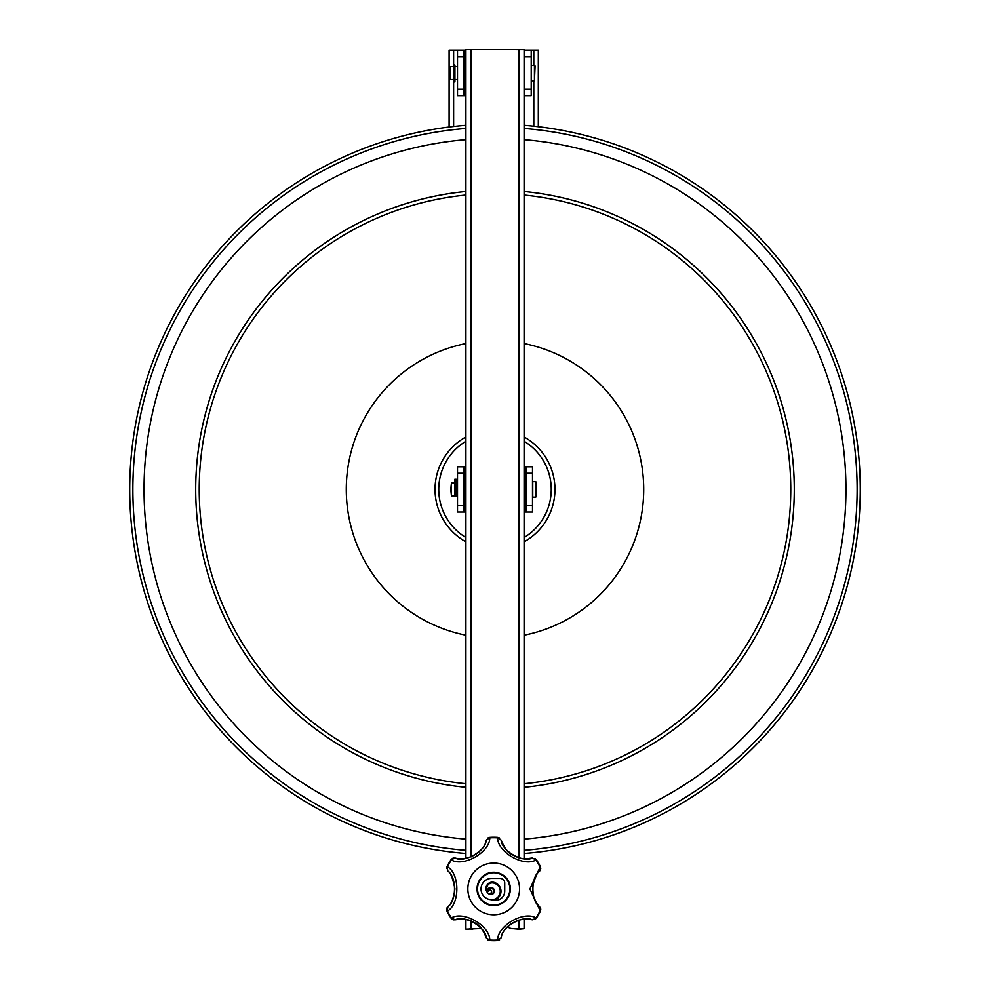 <?xml version="1.0" encoding="UTF-8"?>
<svg xmlns="http://www.w3.org/2000/svg" width="990" height="990" viewBox="0 0 990 990"><rect width="100%" height="100%" fill="white"/><g stroke="black" fill="none" stroke-linecap="round" stroke-linejoin="round"><path stroke-width="1.49" d="M453.618 64.61L453.618 50.416L465.906 50.416M524.094 50.416L538.312 50.416L538.312 126.695M453.618 50.416L449.101 50.416L449.101 127.017M465.906 125.284A365.273 365.273 0 0 0 129.727 489.394A365.273 365.273 0 0 0 465.906 853.504M524.094 853.504A365.273 365.273 0 0 0 860.273 489.394A365.273 365.273 0 0 0 524.094 125.284M465.906 441.255A56.244 56.244 0 0 0 465.906 537.533M524.094 537.533A56.244 56.244 0 0 0 524.094 441.255M524.094 466.773L532.496 466.773L532.496 512.028L525.381 512.028L525.381 495.854M457.504 473.232L457.504 512.028L463.964 512.028L463.964 473.232L457.504 473.232L457.504 466.773L465.906 466.773M526.037 466.773L526.037 512.028M463.964 512.028L465.906 512.028M524.094 512.028L525.381 512.028M463.964 473.232L463.964 466.773M507.66 926.727A7.759 7.759 0 0 0 512.783 928.657L518.921 929.189A7.759 7.759 180 0 1 516.236 928.707M507.623 926.751A7.759 7.759 0 0 0 512.783 928.707L524.094 928.731L518.921 929.239A7.759 7.759 180 0 1 516.099 928.707M465.906 105.41L465.906 858.404L465.906 49.574L471.079 49.5L471.079 856.919M524.094 858.726L524.094 49.574L471.079 49.5M465.906 929.177L477.217 928.707A7.759 7.759 0 0 0 480.769 927.803A7.759 7.759 0 0 1 477.217 928.707L465.906 929.177L465.906 919.462L465.906 928.731M471.079 920.948L471.079 928.657L469.792 928.731L471.079 929.189A7.759 7.759 180 0 0 473.764 928.707M465.906 50.02L465.906 64.041M524.094 919.141L524.094 928.731M473.901 928.707A7.759 7.759 180 0 1 471.079 929.239M457.504 50.416L457.504 95.671L463.964 95.671L463.964 50.416M531.209 50.416L524.737 50.416L531.209 50.416L531.209 95.671L524.094 95.671M463.964 95.671L465.906 95.671M524.737 50.416L524.737 95.671M493.713 905.615A16.681 16.681 0 0 1 479.259 880.593A16.681 16.681 0 0 1 508.155 880.593A16.681 16.681 0 0 1 493.713 905.615M529.898 888.933L540.354 866.584A51.715 51.715 0 0 0 536.382 859.704L535.974 859.988C523.685 867.24 497.525 852.18 497.636 837.862L497.685 837.367A51.715 51.715 0 0 0 489.728 837.367L489.778 837.862C489.914 852.13 463.79 867.252 451.44 859.988L451.032 859.704A51.715 51.715 0 0 0 447.059 866.584L447.505 866.807C459.929 873.824 459.979 903.994 447.505 911.06L447.059 911.27A51.715 51.715 0 0 0 451.032 918.151L451.44 917.879C463.728 910.627 489.889 925.675 489.778 940.005L489.728 940.5A51.715 51.715 0 0 0 497.685 940.5L497.636 940.005C497.512 925.737 523.623 910.614 535.974 917.879L536.382 918.151A51.715 51.715 0 0 0 540.354 911.27L529.898 888.933M451.032 859.704L455.214 858.058C464.471 863.119 485.966 850.744 486.214 840.163L486.214 840.163C484.766 851.511 467.948 861.758 455.19 858.045L455.412 858.107M451.589 859.753L451.44 859.988A51.22 51.22 0 0 0 447.505 866.807L447.059 866.584M497.921 837.862L501.2 840.163L497.772 837.367A51.715 51.715 0 0 0 497.685 837.367L497.636 837.862A51.22 51.22 0 0 0 489.778 837.862L489.728 837.367M539.76 870.965L540.392 866.671A51.715 51.715 0 0 0 540.354 866.584L539.699 871.039C530.677 876.521 530.64 901.321 539.699 906.828L540.354 911.27M540.045 867.042L539.909 866.807A51.22 51.22 0 0 0 535.974 859.988L536.382 859.704M536.382 918.151L532.199 919.809C522.943 914.735 501.447 927.11 501.2 937.703L501.373 937.146M489.493 940.005L486.214 937.703L489.642 940.488A51.715 51.715 0 0 0 489.728 940.5L489.778 940.005A51.22 51.22 0 0 0 497.636 940.005L497.685 940.5M448.037 906.494L447.022 911.196A51.715 51.715 0 0 0 447.059 911.27L447.505 911.06A51.22 51.22 0 0 0 451.44 917.879L451.032 918.151M447.369 910.812L447.715 906.828C456.736 901.346 456.774 876.546 447.715 871.039L448.124 871.46M451.589 918.114L455.214 919.809C463.84 918.646 468.802 918.633 476.512 923.955C479.853 925.427 483.095 930.031 486.226 937.74L486.226 937.74C485.979 927.16 464.508 914.723 455.214 919.809L455.784 919.673M532.286 858.033L532.224 858.045C525.442 858.738 522.188 860.694 510.889 853.9C507.561 852.44 504.331 847.848 501.188 840.126L501.188 840.126C501.435 850.707 522.906 863.132 532.199 858.058L531.63 858.194M535.825 859.753L532.224 858.045M534.909 858.38L536.32 859.629L532.199 858.058M446.651 868.527L447.022 866.683L447.715 871.039C450.227 871.683 452.628 877.61 454.917 888.81C453.68 898.4 451.279 904.415 447.703 906.852L447.864 906.692M447.369 867.042L447.715 871.039M453.544 897.249A25.864 25.864 0 0 1 452.678 899.465A25.864 25.864 0 0 0 453.544 897.249M455.128 919.821L451.094 918.237L452.504 919.487M499.566 939.894L497.784 940.488L501.2 937.703C502.66 926.355 519.453 916.109 532.224 919.821L536.32 918.237L534.909 919.487M497.921 940.005L501.175 937.79M540.763 909.327L539.909 911.06A51.22 51.22 0 0 1 535.974 917.879L535.825 918.114M540.045 910.812L539.711 906.852C534.439 901.593 532.113 894.502 532.719 885.543C535.627 876.101 537.954 871.25 539.711 871.014L539.525 871.2M487.847 837.973L489.629 837.379L486.214 840.163L489.493 837.862M452.504 858.38L451.094 859.629L455.19 858.045M532.756 489.394L532.756 481.635L535.726 481.635L535.726 497.153L532.756 497.153L532.756 489.394M535.726 481.635L536.382 482.279L536.382 496.51L535.726 497.153M450.784 489.394L451.428 482.934L451.428 495.854L450.784 489.394M451.428 495.854L454.657 495.854L454.657 482.934L451.428 482.934M531.457 73.05L531.457 65.29L534.439 65.29L534.439 80.809L531.457 80.809L531.457 73.05M534.439 65.29L535.083 65.934L534.439 80.809M449.485 73.05L450.128 66.578L450.128 79.509L449.485 73.05M450.128 79.509L453.371 79.509L453.371 66.578L450.128 66.578M456.204 496.101L456.204 479.247L454.794 479.247L454.794 496.535L456.204 496.535L454.794 496.101M453.494 65.055L453.494 81.91L454.917 81.91L454.917 65.055L453.494 64.61L454.917 65.055M509.875 888.933A16.162 16.162 0 0 0 485.62 874.937A16.162 16.162 0 0 0 485.62 902.929A16.162 16.162 0 0 0 509.875 888.933M488.379 893.524L488.045 893.215A6.361 6.361 0 0 1 492.575 882.152A9.145 9.145 0 0 1 500.989 891.235A9.145 9.145 0 0 1 492.649 900.38A11.397 11.397 0 0 1 491.683 900.417L495.384 900.417A9.331 9.331 0 0 0 504.727 891.087L504.727 883.08A4.665 4.665 0 0 0 500.049 878.415L491.374 878.415A9.331 9.331 0 0 0 489.147 878.687A10.655 10.655 0 0 0 481.177 890.752A10.655 10.655 0 0 0 492.575 899.638A8.403 8.403 0 0 0 500.247 891.272A8.403 8.403 0 0 0 492.575 882.894A5.544 5.544 0 0 0 487.34 890.926A3.552 3.552 0 0 1 491.869 887.609A3.552 3.552 0 0 1 493.936 892.819A3.552 3.552 0 0 1 488.379 893.524M489.27 893.314A2.797 2.797 0 0 0 493.49 892.052A2.797 2.797 0 0 0 491.288 888.253A2.797 2.797 0 0 0 488.095 891.272A1.77 1.77 0 0 1 490.26 889.899A1.77 1.77 0 0 1 491.535 892.126A1.77 1.77 0 0 1 489.27 893.314M533.796 126.188L533.796 80.809M533.796 65.29L533.796 50.416M453.618 126.473L453.618 81.91M465.906 128.44A362.13 362.13 0 0 0 132.87 489.394A362.13 362.13 0 0 0 465.906 850.348M524.094 850.348A362.13 362.13 0 0 0 857.13 489.394A362.13 362.13 0 0 0 524.094 128.44M465.906 139.664A350.943 350.943 0 0 0 144.057 489.394A350.943 350.943 0 0 0 465.906 839.124M524.094 839.124A350.943 350.943 0 0 0 845.943 489.394A350.943 350.943 0 0 0 524.094 139.664M465.906 787.322A299.351 299.351 0 0 1 465.906 191.466M524.094 191.466A299.351 299.351 0 0 1 524.094 787.322M524.094 195.042A295.787 295.787 0 0 1 524.094 783.746M465.906 343.567A148.698 148.698 0 0 0 465.906 635.221M524.094 635.221A148.698 148.698 0 0 0 524.094 343.567M465.906 783.746A295.787 295.787 0 0 1 465.906 195.042M465.906 541.827A59.957 59.957 0 0 1 465.906 436.961M524.094 436.961A59.957 59.957 0 0 1 524.094 541.827M532.496 505.556L526.037 505.556M526.037 473.232L532.496 473.232M457.504 505.556L463.964 505.556M464.619 466.773L464.619 482.934M464.619 495.854L464.619 512.028M525.381 482.934L525.381 466.773M518.921 929.239L518.921 920.057M518.921 857.81L518.921 49.5M464.619 95.671L464.619 79.509M464.619 66.578L464.619 50.416M457.504 56.888L463.964 56.888M457.504 89.211L463.964 89.211M531.209 56.888L524.737 56.888M531.209 89.211L524.737 89.211M519.564 888.933A25.864 25.864 0 0 0 480.781 866.535A25.864 25.864 0 0 0 480.781 911.332A25.864 25.864 0 0 0 519.564 888.933M499.566 837.973L497.784 837.379A51.715 51.715 0 0 0 497.685 837.367M540.763 868.527L540.392 866.683A51.715 51.715 0 0 0 540.354 866.584M487.847 939.894L489.629 940.488A51.715 51.715 0 0 0 489.728 940.5M446.651 909.327L447.022 911.184A51.715 51.715 0 0 0 447.059 911.27M447.059 907.768L446.688 908.919M447.035 907.83L446.688 908.907M452.888 919.66L454.064 919.908M452.9 919.66L454.002 919.908M540.726 908.919L540.354 907.768M540.726 908.907L540.379 907.83M454.064 857.946L452.888 858.206M454.002 857.959L452.9 858.206M526.037 482.934L524.094 482.934M465.906 482.934L463.964 482.934M457.504 482.934L456.204 482.934M526.037 495.854L524.094 495.854M465.906 495.854L463.964 495.854M457.504 495.854L456.204 495.854M524.737 66.578L524.094 66.578M465.906 66.578L463.964 66.578M457.504 66.578L454.917 66.578M524.737 79.509L524.094 79.509M465.906 79.509L463.964 79.509M457.504 79.509L454.917 79.509"/></g></svg>
